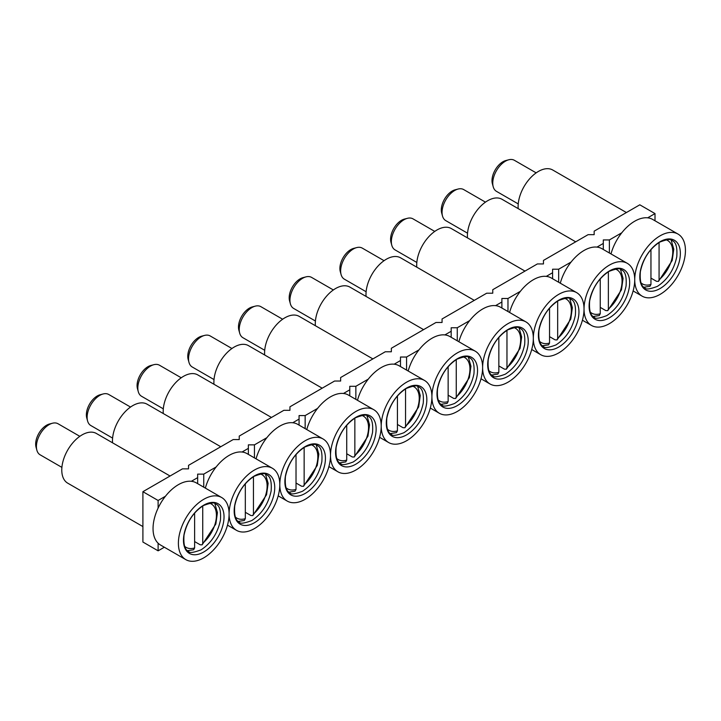 <?xml version="1.0" encoding="UTF-8"?>
<svg xmlns="http://www.w3.org/2000/svg" width="721" height="721" viewBox="0 0 721 721"><rect width="100%" height="100%" fill="white"/><g stroke="black" fill="none" stroke-linecap="round" stroke-linejoin="round"><path stroke-width="1.08" d="M596.97 247.105L603.297 243.446L603.297 239.94L609.38 239.94L609.38 252.99M647.674 217.832L655.01 213.587L655.01 220.788M609.38 239.94L621.799 232.766M655.01 213.587L639.806 204.809L594.167 231.153L594.167 234.667L588.084 234.667L543.463 260.425L543.463 263.94L537.379 263.94L492.758 289.698L492.758 293.213L486.675 293.213L442.054 318.979L442.054 322.485L435.971 322.485L391.35 348.252L391.35 351.767L385.266 351.767L340.645 377.525L340.645 381.039L334.562 381.039L289.941 406.797L289.941 410.312L283.858 410.312L239.237 436.07L239.237 439.585L233.153 439.585L188.532 465.342L188.532 468.857L182.449 468.857L142.902 491.695L142.902 542.039L158.115 550.826L164.343 547.23M142.902 491.695L158.115 500.473L158.115 508.089M158.115 543.21L158.115 550.826M191.335 481.295L197.662 477.644L197.662 483.665M158.115 500.473L165.46 496.237M197.662 477.644L197.662 474.13L203.746 474.13L203.746 487.18M242.04 452.022L248.366 448.363L248.366 454.392M203.746 474.13L216.165 466.956M248.366 448.363L248.366 444.857L254.45 444.857L254.45 457.907M292.744 422.749L299.071 419.09L299.071 425.12M254.45 444.857L266.869 437.683M299.071 419.09L299.071 415.575L305.154 415.575L305.154 428.625M343.448 393.477L349.775 389.818L349.775 395.847M305.154 415.575L317.573 408.41M349.775 389.818L349.775 386.303L355.859 386.303L355.859 399.353M394.153 364.204L400.479 360.545L400.479 366.565M355.859 386.303L368.278 379.138M400.479 360.545L400.479 357.03L406.563 357.03L406.563 370.08M444.857 334.923L451.184 331.272L451.184 337.293M406.563 357.03L418.982 349.865M451.184 331.272L451.184 327.758L457.267 327.758L457.267 340.808M495.561 305.65L501.888 302L501.888 308.02M457.267 327.758L469.686 320.593M501.888 302L501.888 298.485L507.972 298.485L507.972 311.535M546.266 276.377L552.592 272.727L552.592 278.748M507.972 298.485L520.391 291.32M552.592 272.727L552.592 269.212L558.676 269.212L558.676 282.262M603.297 243.446L603.297 249.475M558.676 269.212L571.095 262.038M660.085 241.697A28.687 16.556 -60 0 1 680.363 253.404A28.687 16.556 -60 0 1 660.085 288.535A28.687 16.556 -60 0 1 639.806 276.819A28.687 16.556 -60 0 1 660.085 241.697M660.085 294.384A35.852 20.702 -60 0 1 642.159 296.16A35.852 20.702 -60 0 1 636.661 267.437A35.852 20.702 -60 0 1 660.085 235.839A35.852 20.702 -60 0 1 678.01 234.064A35.852 20.702 -60 0 1 683.508 262.795A35.852 20.702 -60 0 1 660.085 294.384M610.993 253.918A35.852 20.702 -60 0 1 634.732 221.203A35.852 20.702 -60 0 1 652.658 219.427L678.01 234.064M518.237 203.917L496.472 191.353A17.926 10.346 -60 0 1 493.209 186.757A17.926 10.346 -60 0 1 505.439 161.189A17.926 10.346 -60 0 1 508.792 159.774A17.926 10.346 -60 0 1 514.397 160.305L536.163 172.869M493.209 186.757L492.389 183.765A15.42 8.904 -60 0 1 502.897 161.774A15.42 8.904 -60 0 1 505.782 160.558L508.792 159.774M659.075 242.49L659.075 279.793L658.471 281.379L656.534 281.325L650.955 278.108M644.024 287.21L649.972 286.282L650.955 284.48L650.955 249.574M626.405 212.542L552.737 170.012A28.687 16.556 120 0 0 529.8 178.61A28.687 16.556 120 0 0 518.192 208.621M575.7 241.823L502.032 199.293A28.687 16.556 120 0 0 479.095 207.882A28.687 16.556 120 0 0 467.487 237.894M524.996 271.096L451.328 228.566A28.687 16.556 120 0 0 428.391 237.155A28.687 16.556 120 0 0 416.783 267.167M474.292 300.369L400.624 257.839A28.687 16.556 120 0 0 377.687 266.428A28.687 16.556 120 0 0 366.079 296.439M423.587 329.641L349.919 287.111A28.687 16.556 120 0 0 326.983 295.7A28.687 16.556 120 0 0 315.374 325.712M372.883 358.914L299.215 316.384A28.687 16.556 120 0 0 276.278 324.973A28.687 16.556 120 0 0 264.67 354.993M322.179 388.186L248.511 345.656A28.687 16.556 120 0 0 225.574 354.245A28.687 16.556 120 0 0 213.966 384.266M271.475 417.459L197.806 374.929A28.687 16.556 120 0 0 174.87 383.527A28.687 16.556 120 0 0 163.261 413.539M220.77 446.741L147.102 404.202A28.687 16.556 120 0 0 124.165 412.8A28.687 16.556 120 0 0 112.557 442.811M170.066 476.013L96.398 433.483A28.687 16.556 120 0 0 72.929 442.676A28.687 16.556 120 0 0 61.997 473.355A28.687 16.556 120 0 0 67.711 483.16L142.902 526.564M467.532 233.189L445.767 220.626A17.926 10.346 -60 0 1 442.505 216.03A17.926 10.346 -60 0 1 454.735 190.461A17.926 10.346 -60 0 1 458.087 189.046A17.926 10.346 -60 0 1 463.693 189.578L485.458 202.141M442.505 216.03L441.685 213.037A15.42 8.904 -60 0 1 452.193 191.047A15.42 8.904 -60 0 1 455.077 189.83L458.087 189.046M608.371 271.772L608.371 309.066L607.767 310.652L605.829 310.598L600.251 307.38M593.32 316.483L599.268 315.555L600.251 313.752L600.251 278.847M416.828 262.462L395.063 249.899A17.926 10.346 -60 0 1 391.8 245.302A17.926 10.346 -60 0 1 404.03 219.734A17.926 10.346 -60 0 1 407.383 218.328A17.926 10.346 -60 0 1 412.989 218.851L434.754 231.414M391.8 245.302L390.98 242.31A15.42 8.904 -60 0 1 401.489 220.32A15.42 8.904 -60 0 1 404.373 219.103L407.383 218.328M557.666 301.045L557.666 338.338L557.063 339.924L555.125 339.87L549.546 336.653M542.616 345.756L548.564 344.827L549.546 343.025L549.546 308.119M366.124 291.735L344.359 279.171A17.926 10.346 -60 0 1 341.096 274.575A17.926 10.346 -60 0 1 353.326 249.015A17.926 10.346 -60 0 1 356.679 247.6A17.926 10.346 -60 0 1 362.284 248.123L384.05 260.687M341.096 274.575L340.276 271.583A15.42 8.904 -60 0 1 350.785 249.601A15.42 8.904 -60 0 1 353.669 248.385L356.679 247.6M506.962 330.317L506.962 367.611L506.358 369.206L504.421 369.143L498.842 365.926M491.911 375.028L497.86 374.1L498.842 372.297L498.842 337.392M315.419 321.016L293.654 308.444A17.926 10.346 -60 0 1 290.392 303.847A17.926 10.346 -60 0 1 302.622 278.288A17.926 10.346 -60 0 1 305.974 276.873A17.926 10.346 -60 0 1 311.58 277.396L333.345 289.959M290.392 303.847L289.572 300.855A15.42 8.904 -60 0 1 300.089 278.874A15.42 8.904 -60 0 1 302.964 277.657L305.974 276.873M456.258 359.59L456.258 396.883L455.654 398.479L453.716 398.425L448.138 395.198M441.207 404.301L447.155 403.372L448.138 401.57L448.138 366.674M264.715 350.289L242.95 337.725A17.926 10.346 -60 0 1 239.687 333.129A17.926 10.346 -60 0 1 251.917 307.561A17.926 10.346 -60 0 1 255.27 306.146A17.926 10.346 -60 0 1 260.876 306.668L282.641 319.232M239.687 333.129L238.867 330.128A15.42 8.904 -60 0 1 249.385 308.146A15.42 8.904 -60 0 1 252.26 306.93L255.27 306.146M405.553 388.862L405.553 426.165L404.95 427.751L403.012 427.697L397.433 424.471M390.503 433.573L396.451 432.645L397.433 430.843L397.433 395.946M214.011 379.561L192.246 366.998A17.926 10.346 -60 0 1 188.983 362.402A17.926 10.346 -60 0 1 201.213 336.833A17.926 10.346 -60 0 1 204.566 335.418A17.926 10.346 -60 0 1 210.171 335.941L231.937 348.513M188.983 362.402L188.163 359.4A15.42 8.904 -60 0 1 198.681 337.419A15.42 8.904 -60 0 1 201.556 336.202L204.566 335.418M354.849 418.135L354.849 455.438L354.245 457.024L352.308 456.97L346.729 453.752M339.798 462.855L345.747 461.927L346.729 460.115L346.729 425.219M163.306 408.834L141.541 396.271A17.926 10.346 -60 0 1 138.279 391.674A17.926 10.346 -60 0 1 150.509 366.106A17.926 10.346 -60 0 1 153.861 364.691A17.926 10.346 -60 0 1 159.467 365.223L181.232 377.786M138.279 391.674L137.459 388.682A15.42 8.904 -60 0 1 147.976 366.692A15.42 8.904 -60 0 1 150.851 365.475L153.861 364.691M304.145 447.408L304.145 484.71L303.541 486.296L301.603 486.242L296.025 483.025M289.094 492.128L295.042 491.199L296.025 489.397L296.025 454.491M112.602 438.107L90.837 425.543A17.926 10.346 -60 0 1 87.574 420.947A17.926 10.346 -60 0 1 99.804 395.378A17.926 10.346 -60 0 1 103.157 393.963A17.926 10.346 -60 0 1 108.763 394.495L130.528 407.059M87.574 420.947L86.754 417.955A15.42 8.904 -60 0 1 97.272 395.964A15.42 8.904 -60 0 1 100.147 394.748L103.157 393.963M253.441 476.689L253.441 513.983L252.837 515.569L250.899 515.515L245.32 512.298M238.39 521.4L244.338 520.472L245.32 518.669L245.32 483.764M61.898 467.379L40.133 454.816A17.926 10.346 -60 0 1 36.87 450.219A17.926 10.346 -60 0 1 49.1 424.651A17.926 10.346 -60 0 1 52.453 423.236A17.926 10.346 -60 0 1 58.059 423.768L79.824 436.331M36.87 450.219L36.05 447.227A15.42 8.904 -60 0 1 46.568 425.237A15.42 8.904 -60 0 1 49.443 424.02L52.453 423.236M202.736 505.962L202.736 543.255L202.132 544.842L200.195 544.788L194.616 541.57M187.685 550.673L193.634 549.744L194.616 547.942L194.616 513.037M609.38 270.97A28.687 16.556 -60 0 1 629.658 282.677A28.687 16.556 -60 0 1 609.38 317.808A28.687 16.556 -60 0 1 589.102 306.092A28.687 16.556 -60 0 1 609.38 270.97M609.38 323.657A35.852 20.702 -60 0 1 591.454 325.432A35.852 20.702 -60 0 1 585.957 296.71A35.852 20.702 -60 0 1 609.38 265.112A35.852 20.702 -60 0 1 627.306 263.336A35.852 20.702 -60 0 1 632.804 292.068A35.852 20.702 -60 0 1 609.38 323.657M560.289 283.191A35.852 20.702 -60 0 1 584.028 250.475A35.852 20.702 -60 0 1 601.954 248.7L627.306 263.336M558.676 300.242A28.687 16.556 -60 0 1 578.954 311.95A28.687 16.556 -60 0 1 558.676 347.08A28.687 16.556 -60 0 1 538.398 335.373A28.687 16.556 -60 0 1 558.676 300.242M558.676 352.939A35.852 20.702 -60 0 1 540.75 354.714A35.852 20.702 -60 0 1 535.252 325.982A35.852 20.702 -60 0 1 558.676 294.384A35.852 20.702 -60 0 1 576.602 292.609A35.852 20.702 -60 0 1 582.099 321.341A35.852 20.702 -60 0 1 558.676 352.939M509.585 312.463A35.852 20.702 -60 0 1 533.324 279.748A35.852 20.702 -60 0 1 551.25 277.973L576.602 292.609M507.972 329.515A28.687 16.556 -60 0 1 528.25 341.222A28.687 16.556 -60 0 1 507.972 376.353A28.687 16.556 -60 0 1 487.693 364.646A28.687 16.556 -60 0 1 507.972 329.515M507.972 382.211A35.852 20.702 -60 0 1 490.046 383.987A35.852 20.702 -60 0 1 484.548 355.255A35.852 20.702 -60 0 1 507.972 323.657A35.852 20.702 -60 0 1 525.897 321.881A35.852 20.702 -60 0 1 531.395 350.613A35.852 20.702 -60 0 1 507.972 382.211M458.88 341.736A35.852 20.702 -60 0 1 482.619 309.021A35.852 20.702 -60 0 1 500.545 307.245L525.897 321.881M457.267 358.788A28.687 16.556 -60 0 1 477.545 370.495A28.687 16.556 -60 0 1 457.267 405.626A28.687 16.556 -60 0 1 436.989 393.918A28.687 16.556 -60 0 1 457.267 358.788M457.267 411.484A35.852 20.702 -60 0 1 439.341 413.259A35.852 20.702 -60 0 1 433.844 384.527A35.852 20.702 -60 0 1 457.267 352.93A35.852 20.702 -60 0 1 475.193 351.154A35.852 20.702 -60 0 1 480.691 379.886A35.852 20.702 -60 0 1 457.267 411.484M408.176 371.009A35.852 20.702 -60 0 1 431.915 338.293A35.852 20.702 -60 0 1 449.841 336.518L475.193 351.154M406.563 388.06A28.687 16.556 -60 0 1 426.841 399.776A28.687 16.556 -60 0 1 406.563 434.898A28.687 16.556 -60 0 1 386.285 423.191A28.687 16.556 -60 0 1 406.563 388.06M406.563 440.756A35.852 20.702 -60 0 1 388.637 442.532A35.852 20.702 -60 0 1 383.139 413.8A35.852 20.702 -60 0 1 406.563 382.211A35.852 20.702 -60 0 1 424.489 380.436A35.852 20.702 -60 0 1 429.986 409.158A35.852 20.702 -60 0 1 406.563 440.756M357.472 400.281A35.852 20.702 -60 0 1 381.211 367.575A35.852 20.702 -60 0 1 399.137 365.79L424.489 380.436M355.859 417.333A28.687 16.556 -60 0 1 376.137 429.049A28.687 16.556 -60 0 1 355.859 464.171A28.687 16.556 -60 0 1 335.58 452.464A28.687 16.556 -60 0 1 355.859 417.333M355.859 470.029A35.852 20.702 -60 0 1 337.933 471.804A35.852 20.702 -60 0 1 332.435 443.073A35.852 20.702 -60 0 1 355.859 411.484A35.852 20.702 -60 0 1 373.784 409.708A35.852 20.702 -60 0 1 379.282 438.431A35.852 20.702 -60 0 1 355.859 470.029M306.767 429.563A35.852 20.702 -60 0 1 330.506 396.847A35.852 20.702 -60 0 1 348.432 395.072L373.784 409.708M305.154 446.605A28.687 16.556 -60 0 1 325.441 458.322A28.687 16.556 -60 0 1 305.154 493.452A28.687 16.556 -60 0 1 284.876 481.736A28.687 16.556 -60 0 1 305.154 446.605M305.154 499.302A35.852 20.702 -60 0 1 287.228 501.077A35.852 20.702 -60 0 1 281.731 472.345A35.852 20.702 -60 0 1 305.154 440.756A35.852 20.702 -60 0 1 323.08 438.981A35.852 20.702 -60 0 1 328.578 467.713A35.852 20.702 -60 0 1 305.154 499.302M256.063 458.835A35.852 20.702 -60 0 1 279.802 426.12A35.852 20.702 -60 0 1 297.728 424.345L323.08 438.981M254.45 475.887A28.687 16.556 -60 0 1 274.737 487.594A28.687 16.556 -60 0 1 254.45 522.725A28.687 16.556 -60 0 1 234.172 511.009A28.687 16.556 -60 0 1 254.45 475.887M254.45 528.574A35.852 20.702 -60 0 1 236.524 530.35A35.852 20.702 -60 0 1 231.026 501.627A35.852 20.702 -60 0 1 254.45 470.029A35.852 20.702 -60 0 1 272.376 468.253A35.852 20.702 -60 0 1 277.873 496.985A35.852 20.702 -60 0 1 254.45 528.574M205.359 488.108A35.852 20.702 -60 0 1 229.098 455.393A35.852 20.702 -60 0 1 247.024 453.617L272.376 468.253M203.746 505.16A28.687 16.556 -60 0 1 224.033 516.867A28.687 16.556 -60 0 1 203.746 551.998A28.687 16.556 -60 0 1 183.467 540.29A28.687 16.556 -60 0 1 203.746 505.16M203.746 557.847A35.852 20.702 -60 0 1 185.82 559.631A35.852 20.702 -60 0 1 180.322 530.899A35.852 20.702 -60 0 1 203.746 499.302A35.852 20.702 -60 0 1 221.671 497.526A35.852 20.702 -60 0 1 227.169 526.258A35.852 20.702 -60 0 1 203.746 557.847M185.82 559.631L160.468 544.986A35.852 20.702 -60 0 1 154.97 516.263A35.852 20.702 -60 0 1 178.393 484.665A35.852 20.702 -60 0 1 196.319 482.89L221.671 497.526M665.952 239.732A25.1 14.492 -60 0 1 672.351 256.586A25.1 14.492 -60 0 1 659.075 279.793M650.955 284.48A25.1 14.492 -60 0 1 641.041 282.884M615.247 269.005A25.1 14.492 -60 0 1 621.646 285.858A25.1 14.492 -60 0 1 608.371 309.066M600.251 313.752A25.1 14.492 -60 0 1 590.337 312.157M564.543 298.278A25.1 14.492 -60 0 1 570.942 315.131A25.1 14.492 -60 0 1 557.666 338.338M549.546 343.025A25.1 14.492 -60 0 1 539.632 341.43M513.839 327.55A25.1 14.492 -60 0 1 520.238 344.404A25.1 14.492 -60 0 1 506.962 367.611M498.842 372.297A25.1 14.492 -60 0 1 488.928 370.702M463.134 356.832A25.1 14.492 -60 0 1 469.533 373.676A25.1 14.492 -60 0 1 456.258 396.883M448.138 401.57A25.1 14.492 -60 0 1 438.224 399.975M412.43 386.105A25.1 14.492 -60 0 1 418.829 402.949A25.1 14.492 -60 0 1 405.553 426.165M397.433 430.843A25.1 14.492 -60 0 1 387.519 429.247M361.726 415.377A25.1 14.492 -60 0 1 368.125 432.23A25.1 14.492 -60 0 1 354.849 455.438M346.729 460.115A25.1 14.492 -60 0 1 336.815 458.529M311.021 444.65A25.1 14.492 -60 0 1 317.42 461.503A25.1 14.492 -60 0 1 304.145 484.71M296.025 489.397A25.1 14.492 -60 0 1 286.111 487.802M260.317 473.922A25.1 14.492 -60 0 1 266.716 490.776A25.1 14.492 -60 0 1 253.441 513.983M245.32 518.669A25.1 14.492 -60 0 1 235.406 517.074M209.613 503.195A25.1 14.492 -60 0 1 216.012 520.048A25.1 14.492 -60 0 1 202.736 543.255M194.616 547.942A25.1 14.492 -60 0 1 184.702 546.347M659.733 242.103C667.439 239.192 671.593 238.705 672.188 240.634C675.928 241.932 677.452 247.312 676.767 256.775C673.973 269.861 667.52 279.721 657.399 286.363C649.666 289.274 645.511 289.761 644.944 287.832C641.203 286.534 639.671 281.154 640.356 271.7C643.15 258.605 649.612 248.745 659.733 242.103M642.159 296.16L633.119 290.942M658.471 281.379L672.179 260.542L673.774 249.151L671.188 240.156M607.767 310.652L621.484 289.815L623.07 278.423L620.484 269.429M557.063 339.924L570.78 319.088L572.366 307.696L569.779 298.701M506.358 369.206L520.075 348.36L521.662 336.977L519.075 327.974M455.654 398.479L469.371 377.633L470.957 366.25L468.371 357.246M404.95 427.751L418.667 406.914L420.253 395.523L417.666 386.519M354.245 457.024L367.962 436.187L369.549 424.795L366.962 415.792M303.541 486.296L317.258 465.46L318.844 454.068L316.258 445.073M252.837 515.569L266.554 494.732L268.14 483.34L265.553 474.346M202.132 544.842L215.849 524.005L217.436 512.613L214.849 503.618M609.029 271.375C616.734 268.464 620.889 267.978 621.484 269.906C625.224 271.204 626.747 276.585 626.062 286.048C623.268 299.134 616.815 309.003 606.694 315.645C598.962 318.547 594.807 319.033 594.239 317.105C590.499 315.807 588.967 310.427 589.652 300.972C592.446 287.886 598.908 278.018 609.029 271.375M591.454 325.432L582.415 320.223M558.324 300.648C566.03 297.746 570.185 297.25 570.78 299.188C574.52 300.477 576.043 305.857 575.358 315.32C572.564 328.406 566.111 338.275 555.99 344.917C548.257 347.819 544.103 348.306 543.535 346.377C539.795 345.08 538.263 339.708 538.947 330.245C541.741 317.159 548.203 307.29 558.324 300.648M540.75 354.714L531.71 349.496M507.62 329.921C515.326 327.019 519.481 326.523 520.075 328.461C523.816 329.758 525.339 335.13 524.654 344.593C521.86 357.679 515.407 367.548 505.286 374.19C497.553 377.092 493.398 377.579 492.831 375.65C489.09 374.352 487.558 368.981 488.243 359.518C491.037 346.431 497.499 336.563 507.62 329.921M490.046 383.987L481.006 378.768M456.916 359.193C464.621 356.291 468.776 355.804 469.371 357.733C473.111 359.031 474.634 364.411 473.949 373.866C471.155 386.952 464.703 396.82 454.581 403.463C446.849 406.365 442.694 406.86 442.126 404.932C438.386 403.634 436.854 398.253 437.539 388.79C440.333 375.704 446.795 365.835 456.916 359.193M439.341 413.259L430.302 408.041M406.211 388.475C413.917 385.564 418.072 385.077 418.667 387.006C422.407 388.304 423.93 393.684 423.245 403.138C420.451 416.224 413.998 426.093 403.877 432.735C396.144 435.646 391.99 436.133 391.422 434.204C387.682 432.906 386.15 427.526 386.835 418.063C389.628 404.977 396.09 395.117 406.211 388.475M388.637 442.532L379.597 437.314M355.507 417.747C363.213 414.836 367.368 414.35 367.962 416.278C371.703 417.576 373.226 422.957 372.541 432.411C369.747 445.506 363.294 455.366 353.173 462.008C345.44 464.919 341.285 465.405 340.718 463.477C336.977 462.179 335.445 456.799 336.13 447.344C338.924 434.249 345.386 424.39 355.507 417.747M337.933 471.804L328.893 466.586M304.803 447.02C312.508 444.109 316.663 443.622 317.258 445.551C320.998 446.849 322.521 452.229 321.836 461.683C319.043 474.778 312.59 484.638 302.469 491.28C294.736 494.191 290.581 494.678 290.013 492.749C286.273 491.452 284.741 486.071 285.426 476.617C288.22 463.522 294.682 453.662 304.803 447.02M287.228 501.077L278.189 495.859M254.098 476.293C261.804 473.382 265.959 472.895 266.554 474.824C270.294 476.121 271.817 481.502 271.132 490.965C268.338 504.051 261.885 513.92 251.764 520.562C244.031 523.464 239.877 523.951 239.309 522.022C235.569 520.724 234.037 515.344 234.722 505.89C237.515 492.803 243.977 482.935 254.098 476.293M236.524 530.35L227.485 525.14M203.394 505.565C211.1 502.663 215.255 502.167 215.849 504.105C219.59 505.394 221.113 510.774 220.428 520.238C217.634 533.324 211.181 543.192 201.06 549.835C193.327 552.737 189.172 553.223 188.605 551.295C184.864 549.997 183.332 544.625 184.017 535.162C186.811 522.076 193.273 512.207 203.394 505.565"/></g></svg>
